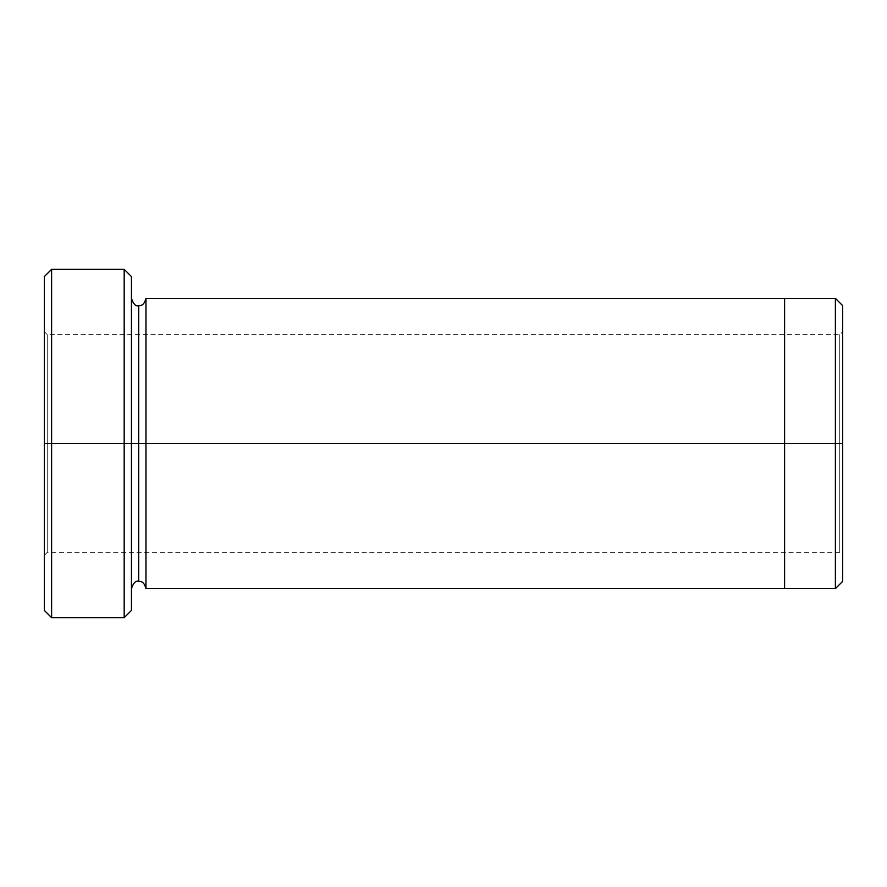 <?xml version="1.0" encoding="UTF-8"?>
<svg xmlns="http://www.w3.org/2000/svg" width="887" height="887" viewBox="0 0 887 887"><rect width="100%" height="100%" fill="white"/><g stroke="black" fill="none" stroke-linecap="round" stroke-linejoin="round"><path stroke-width="0.67" stroke-dasharray="4.43 3.33" d="M44.35 443.5L44.35 276.578L44.35 443.5L51.612 443.5L51.612 617.674L51.612 269.326L51.612 443.5L124.18 443.5L124.18 269.326L124.18 443.5L124.18 269.326L124.18 443.5L131.442 443.5L131.442 588.646L131.442 298.354L131.442 610.422L131.442 298.354L131.442 443.5L131.442 298.354L131.442 443.5L138.694 443.5L138.694 305.616L138.694 443.5L131.442 443.5L131.442 276.578L131.442 443.5L51.612 443.5L51.612 269.326L51.612 443.5L44.35 443.5L47.255 443.5L47.255 552.357L47.255 443.5L47.255 552.357L47.255 443.5L44.35 443.5L44.35 555.262L44.35 443.5L44.35 555.262L44.35 443.5L47.255 443.5L47.255 552.357L47.255 443.5L47.255 552.357L47.255 443.5L839.745 443.5L839.745 552.357L839.745 443.5L839.745 552.357L839.745 443.5L842.65 443.5L842.65 555.262L842.65 443.5L842.65 555.262L842.65 443.5L839.745 443.5L839.745 552.357L839.745 443.5L839.745 552.357L839.745 443.5L47.255 443.5L839.745 443.5L839.745 334.643L839.745 443.5L839.745 334.643L839.745 443.5L47.255 443.5L47.255 334.643L47.255 443.5L47.255 334.643L47.255 443.5L47.255 334.643L47.255 443.5L47.255 334.643L47.255 443.5L44.35 443.5L44.35 276.578L44.35 555.262L47.255 552.357L839.745 552.357L842.65 555.262M784.596 552.357L784.596 443.5L842.65 443.5L842.65 331.738L842.65 581.384L842.65 305.616L842.65 443.5L835.388 443.5L835.388 298.365L835.388 443.5L835.388 298.365L835.388 443.5L784.596 443.5L784.596 298.354L784.596 443.5L145.956 443.5L145.956 298.354L145.956 443.5L784.596 443.5L784.596 588.646L784.596 334.643M138.694 443.5L138.694 581.384L138.694 443.5L138.694 581.384L138.694 443.5L145.956 443.5L145.956 588.646L145.956 298.354L145.956 443.5L138.694 443.5L138.694 305.616L138.694 443.5M131.442 443.5L131.442 298.354M784.596 443.5L784.596 298.365L784.596 443.5M835.388 443.5L835.388 588.635L835.388 443.5M842.65 443.5L842.65 331.738L842.65 443.5L842.65 331.738L842.65 443.5L839.745 443.5L842.65 443.5L842.65 581.384L842.65 331.738L839.745 334.643L47.255 334.643L44.35 331.738M124.18 443.5L124.18 617.674L124.18 443.5M51.612 443.5L51.612 617.674L51.612 443.5M839.745 443.5L839.745 334.643L839.745 443.5"/><path stroke-width="1.33" d="M44.35 443.5L44.35 276.578L44.35 443.5L51.612 443.5L51.612 269.326L51.612 443.5L51.612 269.326L51.612 443.5L124.18 443.5L124.18 269.326L124.18 443.5L131.442 443.5L131.442 276.578L131.442 443.5L138.694 443.5L138.694 305.616L138.694 581.384L138.694 443.5L131.442 443.5L131.442 276.578L131.442 610.422L131.442 443.5L124.18 443.5L124.18 269.326L124.18 617.674L124.18 443.5L51.612 443.5L51.612 617.674L51.612 443.5L44.35 443.5L44.35 610.422L44.35 443.5M842.65 443.5L842.65 305.616L842.65 581.384L842.65 443.5L835.388 443.5L835.388 298.365L835.388 443.5L842.65 443.5M138.694 443.5L138.694 581.384L138.694 305.616L138.694 443.5L145.956 443.5L145.956 588.646L145.956 443.5L138.694 443.5M835.388 443.5L835.388 298.365L835.388 588.635L835.388 443.5L784.596 443.5L784.596 298.365L784.596 443.5L835.388 443.5L835.388 588.635L835.388 443.5M784.596 443.5L784.596 298.354L784.596 588.646L784.596 443.5L145.956 443.5L145.956 298.354L145.956 443.5L784.596 443.5L784.596 298.354L784.596 443.5M145.956 443.5L145.956 298.354L145.956 443.5M124.18 443.5L124.18 617.674L124.18 443.5M51.612 443.5L51.612 617.674L51.612 443.5M44.35 276.578L51.612 269.326L124.18 269.326L131.442 276.578M842.65 305.616L835.388 298.365L145.956 298.354C144.636 303.587 142.219 306.004 138.694 305.616C135.844 306.625 133.427 304.208 131.442 298.354M842.65 581.384L835.388 588.635L145.956 588.646C144.636 583.413 142.219 580.996 138.694 581.384C135.844 580.375 133.427 582.792 131.442 588.646M131.442 610.422L124.18 617.674L51.612 617.674L44.35 610.422"/></g></svg>
